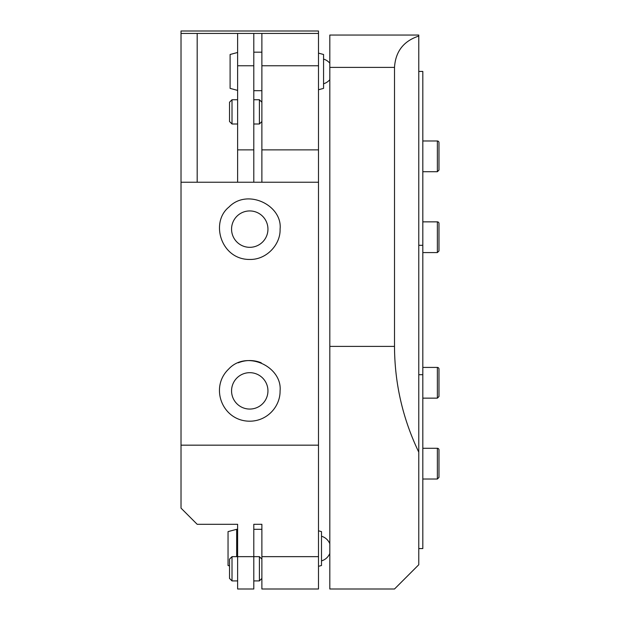 <?xml version="1.0" encoding="UTF-8"?>
<svg xmlns="http://www.w3.org/2000/svg" width="620" height="620" viewBox="0 0 620 620"><rect width="100%" height="100%" fill="white"/><g stroke="black" fill="none" stroke-linecap="round" stroke-linejoin="round"><path stroke-width="0.93" d="M237.623 580.917L232.012 580.917L232.012 556.652L237.623 556.652L237.623 589L253.797 589L237.623 589M261.88 559.132L259.4 556.652L259.4 580.917L253.797 580.917M232.012 556.652L229.532 559.132L229.532 578.429L232.012 580.917M237.623 124L232.012 124L232.012 99.742L237.623 99.742M261.88 102.223L259.4 99.742L259.4 124L253.797 124M232.012 99.742L229.532 102.223L229.532 121.52L232.012 124M438.983 244.218L438.983 250.968L437.371 252.58L437.371 221.851A1.62 1.62 0 0 1 438.983 223.471L438.983 233.717M438.983 250.968L438.983 223.471M418.771 71.432L422.817 71.432L422.817 548.568L418.771 548.568M438.983 386.283L438.983 396.529L437.371 398.149L437.371 367.42A1.62 1.62 0 0 1 438.983 369.032L438.983 379.277M438.983 396.529L438.983 369.032M438.983 477.4L437.371 479.02L437.371 448.283A1.62 1.62 0 0 1 438.983 449.903L438.983 477.4L438.983 449.903M438.983 170.097L437.371 171.717L437.371 140.98A1.62 1.62 0 0 1 438.983 142.6L438.983 170.097L438.983 142.6M422.817 374.697L418.771 374.697L418.771 245.303L422.817 245.303M318.494 530.813L321.501 531.619L321.501 565.51L318.494 566.316M229.532 565.913L228.044 565.51L228.044 531.619L236.662 529.31L236.662 556.652M418.771 452.143C402.736 418.717 394.653 383.462 394.506 346.394L329.817 346.394L329.817 589L394.506 589L418.771 564.743L418.771 374.697M329.817 346.394L329.817 67.394L394.506 67.394L394.506 346.394M394.506 67.394C395.521 51.476 403.612 41.036 418.771 36.069L418.771 35.045L329.817 35.045L329.817 67.394M418.771 245.303L418.771 36.069M394.506 589L329.817 589M181.017 31L318.494 31L181.017 31L181.017 182.226L253.797 182.226L253.797 33.426L237.623 33.426L237.623 65.774L253.797 65.774M318.494 149.877L261.88 149.877L261.88 182.226L318.494 182.226L318.494 31M318.494 33.426L261.88 33.426L261.88 65.774L318.494 65.774M318.494 589L261.88 589L318.494 589L318.494 556.652L261.88 556.652L261.88 589M197.183 182.226L197.183 33.426L181.017 33.426M197.183 33.426L237.623 33.426M253.797 33.426L261.88 33.426M253.797 589L253.797 556.652L237.623 556.652L237.623 524.303L197.183 524.303L181.017 508.129L181.017 445.168L318.494 445.168L318.494 556.652M267.949 229.129A18.197 18.197 0 0 0 240.653 213.373A18.197 18.197 0 0 0 240.653 244.885A18.197 18.197 0 0 0 267.949 229.129M280.077 229.129C282.666 205.367 247.365 187.976 228.958 207.057C209.947 222.185 220.922 259.741 249.751 259.454C266.825 259.865 280.728 244.117 280.077 229.129M267.949 390.871A18.197 18.197 0 0 0 240.653 375.115A18.197 18.197 0 0 0 240.653 406.627A18.197 18.197 0 0 0 267.949 390.871M280.077 390.871C282.441 366.831 246.636 349.401 228.578 369.163C209.405 387.5 222.34 421.205 249.751 421.197L249.751 421.197C267.53 421.143 280.349 406.224 280.077 390.871M261.252 362.808A30.326 30.326 0 0 0 238.251 362.808M261.88 149.877L261.88 65.774M318.494 182.226L318.494 445.168M181.017 445.168L181.017 182.226M253.797 149.877L237.623 149.877L237.623 65.774M237.623 149.877L237.623 182.226M261.88 182.226L253.797 182.226M261.88 556.652L261.88 524.303L253.797 524.303L253.797 556.652L259.4 556.652M237.623 52.475L230.097 54.49L230.097 88.381L237.623 90.396M318.494 53.126L323.562 54.49L323.562 88.381L318.494 89.737M261.88 578.429L259.4 580.917M259.4 99.742L253.797 99.742M261.88 121.52L259.4 124M437.371 221.851L422.817 221.851M437.371 252.58L422.817 252.58M437.371 367.42L422.817 367.42M437.371 398.149L422.817 398.149M437.371 448.283L422.817 448.283M437.371 479.02L422.817 479.02M437.371 140.98L422.817 140.98M437.371 171.717L422.817 171.717M329.817 543.763A12.842 12.842 0 0 0 321.501 536.238M321.501 560.891A12.842 12.842 0 0 0 329.817 553.365M236.662 529.31L237.623 529.31M253.797 529.31L261.88 529.31M253.797 90.691L261.88 90.691M253.797 52.181L261.88 52.181M329.817 63.194A12.842 12.842 0 0 0 323.562 59.109M323.562 83.762A12.842 12.842 0 0 0 329.817 79.67"/></g></svg>

